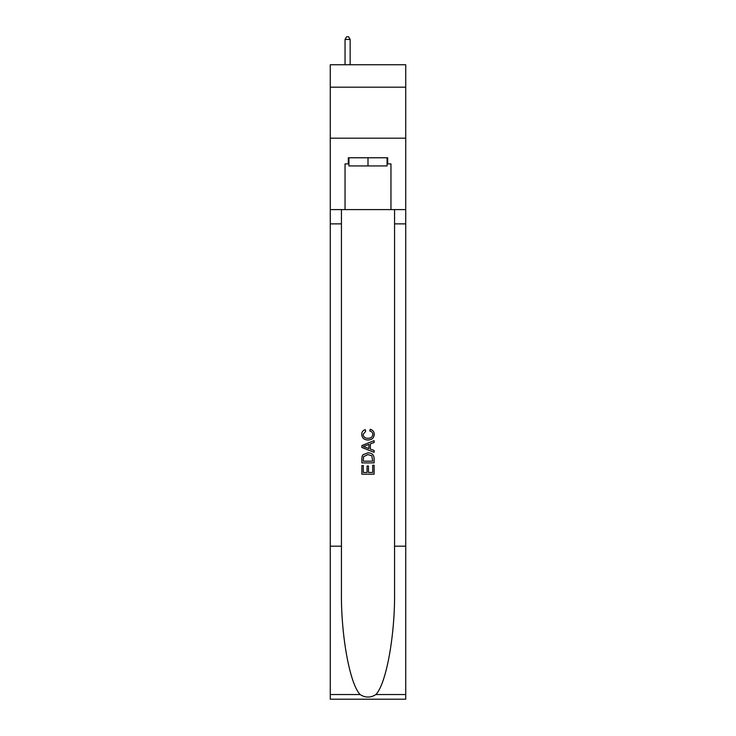 <?xml version="1.0" encoding="UTF-8"?>
<svg xmlns="http://www.w3.org/2000/svg" width="736" height="736" viewBox="0 0 736 736"><rect width="100%" height="100%" fill="white"/><g stroke="black" fill="none" stroke-linecap="round" stroke-linejoin="round"><path stroke-width="1.1" d="M405.738 87.188L405.738 64.75L330.262 64.75L330.262 87.188L405.738 87.188L405.738 138.193L330.262 138.193L330.262 87.188M387.072 157.771L387.072 165.931L348.928 165.931L348.928 157.771M368 157.771L368 165.931M372.701 465.253L372.701 472.466L368.469 472.466L372.701 472.466L372.701 465.253L374.118 465.253L374.118 474.196L361.873 474.196L361.873 465.566L361.873 474.196M367.052 466.035L367.052 472.466L363.29 472.466L367.052 472.466L367.052 466.035L368.469 466.035L368.469 472.466M362.931 454.765L362.048 456.55L362.931 454.765L367.926 452.852C371.846 452.833 373.906 454.719 374.118 458.51L374.118 462.898L361.873 462.898L361.873 458.712L361.873 462.898M370.199 429.318L369.794 431.038L370.199 429.318C372.793 429.99 374.146 431.655 374.274 434.314C373.943 438.067 371.818 439.962 367.908 439.981L367.908 439.981C364.145 439.907 362.084 438.021 361.716 434.341L361.716 434.341C361.781 431.931 362.968 430.358 365.277 429.631L365.645 431.351L363.133 434.433C363.492 437.074 365.084 438.352 367.899 438.26C370.76 438.408 372.416 437.147 372.858 434.47C372.729 432.566 371.708 431.425 369.794 431.038M375.894 694.545L405.738 694.545L405.738 699.2L330.262 699.2L330.262 546.195L341.43 546.195L341.43 591.689C340.888 635.159 349.71 683.735 360.106 694.545C365.369 697.903 370.622 697.903 375.894 694.545C386.29 683.735 395.112 635.159 394.57 591.689L394.57 209.594M361.873 445.528L361.873 447.47L374.118 452.327L361.873 447.47L361.873 445.528L374.118 440.662L361.873 445.528M394.57 546.195L405.738 546.195L405.738 138.193M330.262 546.195L330.262 138.193M341.43 209.594L341.43 546.195M405.738 694.545L405.738 546.195M330.262 209.594L345.046 209.594L345.046 163.898L348.928 163.898M387.072 163.898L387.688 163.898L387.688 157.771L348.312 157.771L348.312 163.898M387.688 163.898L390.954 163.898L390.954 209.594L405.738 209.594M345.046 209.594L390.954 209.594M374.118 440.662L374.118 442.492L370.346 443.891L370.346 449.107L374.118 450.496L374.118 452.327M365.544 447.332L368.938 448.583L368.938 444.406L363.29 446.494L365.544 447.332M368.938 444.406L368.938 448.583M361.873 458.712L362.048 456.55M371.836 455.759L372.701 461.168L371.836 455.759L367.899 454.581L363.538 456.67L363.29 461.168L372.701 461.168L363.29 461.168M361.873 465.566L363.29 465.566L363.29 472.466M350.152 64.75L350.152 39.45L345.046 39.45L345.046 64.75M345.046 39.45L346.582 36.8L348.616 36.8L350.152 39.45M394.57 223.873L405.738 223.873M341.43 223.873L330.262 223.873M330.262 694.545L360.106 694.545"/></g></svg>
